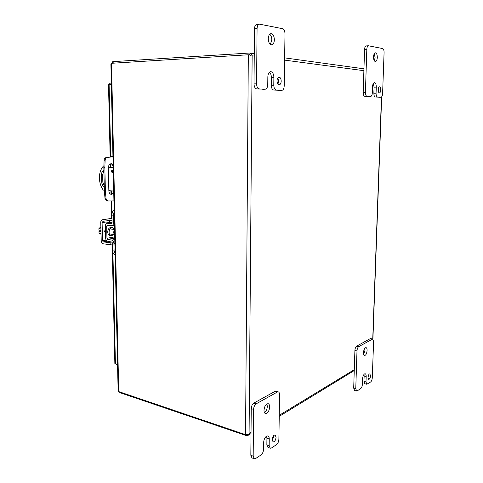 <?xml version="1.0" encoding="UTF-8"?>
<svg xmlns="http://www.w3.org/2000/svg" width="483" height="483" viewBox="0 0 483 483"><rect width="100%" height="100%" fill="white"/><g stroke="black" fill="none" stroke-linecap="round" stroke-linejoin="round"><path stroke-width="0.72" d="M277.924 84.096L278.697 81.253L277.785 77.95M277.025 80.8C277.139 83.257 277.858 84.597 279.186 84.827C280.388 84.591 281.058 83.372 281.197 81.168C281.088 78.711 280.363 77.365 279.023 77.135C277.828 77.377 277.164 78.596 277.025 80.8M270.353 44.406L271.82 39.962C271.772 37.324 271.072 35.428 269.725 34.275M268.27 38.718C268.482 42.492 269.611 44.527 271.651 44.828C273.293 44.466 274.199 42.782 274.368 39.775C274.169 35.996 273.034 33.961 270.963 33.653C269.339 34.021 268.439 35.712 268.27 38.718M259.25 88.824C257.608 88.425 256.714 86.753 256.57 83.825L257.071 28.569C257.21 25.961 258 24.488 259.437 24.156L282.579 28.69C284.089 29.276 284.892 30.99 285 33.84L284.209 85.998C284.04 88.637 283.243 90.098 281.806 90.375L276.264 90.001C274.73 89.615 273.903 88.009 273.783 85.177L273.879 77.413C273.746 74.104 272.768 72.184 270.951 71.659L270.697 71.653C268.983 71.997 268.035 73.724 267.842 76.839L267.751 84.7C267.582 87.429 266.737 88.938 265.203 89.228L256.702 88.89C255.048 88.486 254.155 86.825 254.01 83.903L254.481 28.799L257.071 28.569M265.064 89.222L256.702 88.89M273.879 77.413L271.361 77.503C271.319 75.064 270.685 73.295 269.448 72.209M271.361 77.503L271.265 85.249C271.386 88.069 272.219 89.675 273.758 90.055L276.264 90.001M281.686 90.375L273.758 90.055M259.437 24.156L256.847 24.398C255.404 24.73 254.619 26.197 254.481 28.799M111.229 171.368L112.032 170.125L113.04 171.501L112.243 172.745L111.229 171.368M112.605 170.372L112.352 171.29L112.793 172.413M104.376 190.205L103.271 190.103C100.875 186.782 99.589 182.828 99.413 178.239C99.353 173.651 100.452 169.871 102.704 166.895L103.839 166.822M103.911 170.952L102.644 174.586L102.831 182.049L104.274 185.883M108.349 167.118L113.167 167.384C113.04 165.494 112.297 164.28 110.939 163.749M104.292 186.776C102.734 186.021 101.871 184.482 101.702 182.151L101.521 174.677C101.575 172.353 102.366 170.94 103.899 170.427M113.71 191.099L108.844 190.634M113.191 167.595L108.337 167.269M103.833 166.967L102.704 166.895M378.364 91.541L378.412 88.19M378.171 89.729C378.195 91.637 378.612 92.688 379.433 92.875C380.199 92.694 380.652 91.722 380.785 89.959C380.767 88.045 380.344 86.994 379.523 86.807C378.757 86.988 378.304 87.96 378.171 89.729M374.337 60.792L375.092 57.634L374.283 53.71M373.54 56.867C373.582 59.735 374.222 61.299 375.454 61.564C376.517 61.305 377.132 59.952 377.308 57.519C377.265 54.651 376.625 53.082 375.388 52.816C374.331 53.082 373.709 54.434 373.54 56.867M366.971 96.262C365.963 95.966 365.45 94.674 365.42 92.38L366.82 49.29C366.971 47.177 367.509 46.006 368.438 45.77L382.663 48.572C383.599 48.982 384.07 50.304 384.082 52.544L382.59 93.732C382.427 95.845 381.89 97.011 380.966 97.228L377.519 96.992C376.565 96.703 376.082 95.447 376.058 93.219L376.275 87.103C376.257 84.501 375.683 83.01 374.56 82.629L374.446 82.623C373.353 82.883 372.713 84.253 372.526 86.747L372.315 92.923C372.151 95.097 371.59 96.292 370.618 96.509L364.743 96.298C363.735 96.002 363.216 94.71 363.186 92.428L364.568 49.423L366.82 49.29M370.558 96.509L364.743 96.298M376.275 87.103L374.077 87.157L373.335 83.468M374.077 87.157L373.866 93.261C373.89 95.483 374.379 96.739 375.333 97.023L377.519 96.992M380.912 97.228L375.333 97.023M366.38 45.921L366.186 45.909C365.251 46.145 364.713 47.316 364.568 49.423M251.027 432.478L249.083 433.662L252.144 55.793L251.54 54.857L250.991 55.195L248.322 54.772L245.551 434.67L118.727 391.598L111.507 63.291L248.322 54.772M248.419 434.579L245.551 434.67M248.473 434.615L247.87 435.503L246.535 435.654L120.309 392.806L120.297 392.238M249.083 433.662L248.516 434.646L249.083 433.662M249.047 54.742L249.626 54.905L250.067 53.124L249.415 53.039L113.143 61.631L112.738 61.673L112.768 63.086M250.067 53.124L251.546 54.857L250.526 55.231M254.245 56.07L252.144 55.793L251.546 54.857L250.442 55.273M249.645 54.947L250.26 55.267M119.911 392.111L120.309 392.806M247.133 435.751L246.849 434.537M118.118 390.336L118.727 391.598M111.507 63.291L110.903 64.179M119.923 392.613L119.404 391.936M112.122 63.122L112.153 62.253L112.738 61.673M110.915 194.317C112.328 194.009 113.221 192.928 113.608 191.087M106.894 200.91L105.046 198.761L104.419 191.848L103.821 167.269L104.117 160.181C104.256 158.792 104.841 157.959 105.868 157.681L112.95 156.697M113.759 193.254L111.41 194.426C109.876 194.112 109.019 192.916 108.85 190.845L108.319 167.849C108.482 165.277 109.526 163.9 111.446 163.725L113.119 164.576M103.821 167.269L104.835 167.335L105.421 191.944L104.419 191.848M105.421 191.944L106.055 198.863L105.046 198.761M113.928 200.898L107.733 201.006L106.055 198.863M111.12 156.794L112.95 156.806M112.931 156.045L110.559 156.033L112.937 156.16M112.128 156.848L105.868 157.681M104.117 160.181L105.131 160.241C105.27 158.853 105.849 158.013 106.882 157.736M105.131 160.241L104.835 167.335M110.559 156.033L110.577 156.884M110.734 163.797L110.812 167.281M111.35 190.87L111.422 194.184M108.796 84.634L110.19 83.167L111.319 83.124M108.512 84.694L111.35 84.543M114.851 363.325L117.544 364.49M112.895 252.168L115.419 363.838L117.556 365.118M368.01 377.579L368.505 375.182M368.016 377.452L368.698 379.409C369.67 379.246 370.28 378.05 370.533 375.816L369.845 373.854C368.873 374.017 368.263 375.219 368.016 377.452M363.651 354.444L365.033 350.078L364.84 348.261M363.464 352.638C363.445 354.317 363.796 355.283 364.508 355.536C365.891 355.313 366.754 353.647 367.086 350.537C367.11 348.853 366.754 347.881 366.036 347.627C364.659 347.851 363.802 349.523 363.464 352.638M357.269 390.874L356.623 391.025L355.766 388.646L356.997 350.9C357.166 348.804 357.74 347.386 358.724 346.637L372.713 339.018L373.6 341.505L372.278 377.784C372.121 379.765 371.59 381.153 370.678 381.944L366.808 384.263L365.993 381.92L366.18 376.541C366.199 374.941 365.873 374.017 365.196 373.77L364.52 373.92C363.409 374.844 362.763 376.492 362.576 378.865L362.389 384.287C362.232 386.322 361.67 387.752 360.71 388.58L357.269 390.874M355.766 388.646L353.695 388.103L354.902 350.429L356.997 350.9M353.695 388.103L354.552 390.481L356.623 391.025M366.18 376.541L364.14 376.04L363.989 374.41M364.14 376.04L363.953 381.407L364.774 383.744L366.808 384.263M372.713 339.018L370.666 338.589L372.218 339.108M358.724 346.637L356.635 346.178L370.171 338.68M356.635 346.178C355.645 346.921 355.071 348.34 354.902 350.429M272.243 440.568L273.776 436.433L273.71 435.569M272.177 439.723L273.1 441.921C274.706 441.794 275.696 440.218 276.071 437.193L275.141 434.99C273.547 435.117 272.557 436.692 272.177 439.723M264.442 412.639C266.163 411.353 267.123 409.24 267.328 406.3L266.87 403.921M263.996 410.284C264.014 412.114 264.497 413.213 265.445 413.587C267.751 413.418 269.158 411.226 269.659 407C269.641 405.165 269.152 404.06 268.198 403.691C265.904 403.86 264.503 406.058 263.996 410.284M255.664 458.518L254.318 458.784L253.177 456.127L253.605 409.409C253.786 406.795 254.65 404.929 256.195 403.818L277.302 392.045L278.317 391.882C279.138 392.19 279.548 393.132 279.56 394.72L278.89 439.21C278.721 441.655 277.936 443.46 276.536 444.62L271.482 447.989L270.269 448.236L269.164 445.61L269.248 439.005C269.236 437.29 268.789 436.252 267.914 435.889L266.507 436.161C264.799 437.526 263.839 439.681 263.633 442.621L263.555 449.299C263.38 451.816 262.553 453.694 261.061 454.926L255.664 458.518M253.177 456.127L250.834 455.282L251.232 408.678L253.605 409.409M250.834 455.282L251.975 457.938L254.318 458.784M269.248 439.005L266.93 438.232L266.568 436.119M266.93 438.232L266.851 444.825L267.962 447.439L270.269 448.236M278.317 391.882L275.998 391.224L274.978 391.387L277.302 392.045M256.195 403.818L253.829 403.1L274.978 391.387M253.829 403.1C252.277 404.205 251.408 406.064 251.232 408.678M113.958 234.569L111.422 235.716C108.023 235.426 108.524 228.091 111.965 227.753L112.642 227.747L114.549 229.202M111.422 235.716L110.07 235.517C106.665 235.221 107.166 227.904 110.607 227.559L112.642 227.747M114.863 243.178L113.91 243.354L114.079 250.997L115.721 254.776M114.127 210.002C112.666 211.174 111.923 212.87 111.899 215.08L112.074 222.802L111.519 223.701L106.948 223.243C105.904 223.472 105.36 224.36 105.318 225.905L105.608 238.053C105.771 239.816 106.459 240.89 107.679 241.283L111.833 242.043L112.533 243.136L112.708 250.762C112.835 252.911 113.638 254.312 115.123 254.97M113.91 243.354C113.747 241.572 113.046 240.492 111.808 240.093L107.655 239.345L106.96 238.264L106.671 226.092L107.22 225.199L111.796 225.67C112.853 225.44 113.402 224.541 113.451 222.989L113.282 215.249L114.163 211.699M106.96 238.264L114.676 236.899L114.622 234.666M114.501 229.111L114.417 225.259M114.676 236.899L114.731 237.268M114.67 234.66L113.378 232.522L114.568 229.962M100.917 228.942L98.912 228.658L100.862 226.756M101.025 233.367L99.027 233.066L98.985 231.55L100.313 231.749L100.283 230.367L98.949 230.174L98.912 228.658M101.05 234.315L99.027 233.066M98.985 231.55L100.307 231.508M100.965 230.844L100.989 231.798M105.499 233.41L104.642 231.333L105.391 228.99M112.575 245.002L103.296 243.806C102.07 243.438 101.376 242.357 101.207 240.582L100.754 222.415C100.79 220.87 101.333 219.982 102.378 219.753L111.971 218.394M112.527 243.052L103.247 241.88L102.547 240.794L102.094 222.603L102.752 221.709L112.068 222.705M112.026 220.737L102.704 219.759M256.57 83.825L254.01 83.903M271.265 85.249L273.783 85.177M101.521 174.677L102.644 174.586M102.831 182.049L101.702 182.151M365.42 92.38L363.186 92.428M373.866 93.261L376.058 93.219M354.287 369.652L279.252 415.308M381.467 97.029L372.743 339.024M284.602 60.115L363.886 70.681M113.143 61.631L113.173 63.056M112.611 63.092L112.153 62.253M109.11 84.622L110.722 156.027M111.736 201L112.026 213.595M363.953 381.407L365.993 381.92M266.851 444.825L269.164 445.61M114.079 250.997L112.708 250.762M113.282 215.249L111.899 215.08M114.779 239.562L111.808 240.093M114.411 222.838L113.451 222.989M110.239 225.531L106.671 226.092M114.749 238.083L107.655 239.345M107.25 223.243L110.692 222.717M109.653 222.639L109.611 220.671M110.172 244.923L110.124 242.973M105.523 222.083L102.094 222.603M106.212 240.142L102.547 240.794M107.274 241.15L103.247 241.88M262.667 89.289L265.203 89.228M279.313 90.436L281.806 90.375M368.408 96.546L370.618 96.509M378.793 97.258L380.966 97.228M366.186 45.909L368.438 45.77M248.28 435.255L251.015 433.583M279.234 416.352L354.256 370.539M372.918 339.102L381.667 96.842M363.94 68.815L284.638 57.869M254.269 53.679L249.832 53.07M110.897 63.931L118.124 390.669M106.731 200.898L107.733 201.006M108.512 84.676L110.16 156.957M110.317 163.948L110.39 167.257M110.927 190.833L111.005 194.299M111.162 201.006L111.555 218.407M112.159 245.02L114.851 363.439M114.465 225.253L111.923 225.652M110.45 222.705L106.948 223.243M110.118 228.912L114.562 229.54M109.357 233.887L114.67 234.672M111.971 218.346L102.378 219.753"/></g></svg>
